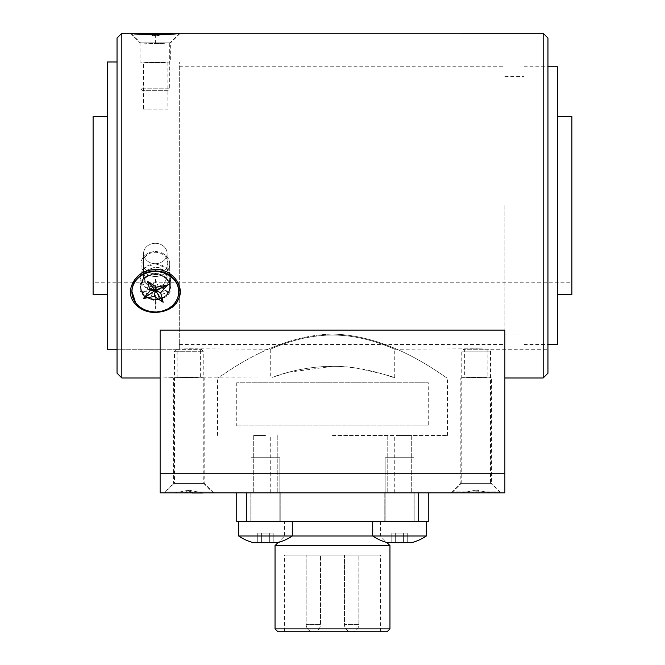 <?xml version="1.0" encoding="UTF-8"?>
<svg xmlns="http://www.w3.org/2000/svg" width="665" height="665" viewBox="0 0 665 665"><rect width="100%" height="100%" fill="white"/><g stroke="black" fill="none" stroke-linecap="round" stroke-linejoin="round"><path stroke-width="0.5" stroke-dasharray="3.33 2.49" d="M107.464 61.986L107.464 349.258M107.464 294.678L107.464 116.566L107.464 294.678M167.123 277.438L163.673 284.529L155.344 287.396L147.023 284.529L143.573 277.438L147.023 270.115L155.344 267.006C162.493 267.687 166.416 271.17 167.123 277.438L167.123 253.498A11.771 10.199 180 0 1 155.344 263.697A11.771 10.199 180 0 1 143.573 253.498A11.771 10.199 180 0 1 155.344 243.307A11.771 10.199 180 0 1 167.123 253.498A11.771 10.199 180 0 0 155.344 243.307A11.771 10.199 180 0 0 143.573 253.498A11.771 10.199 180 0 0 155.344 263.697A11.771 10.199 180 0 0 167.123 253.498L167.123 277.438L163.673 270.115L155.344 267.006L147.023 270.115L143.573 277.438C144.272 283.548 148.195 286.873 155.344 287.396L163.673 284.529L167.123 277.438M143.573 277.438L143.573 253.498L143.573 277.438M155.344 62.468L163.673 62.227C156.923 62.834 143.033 62.086 143.573 61.986L155.344 62.468L167.123 61.986L167.123 109.866L143.573 109.866L167.123 109.866M130.431 33.25L140.016 42.834C138.943 42.917 155.51 44.006 165.228 43.233L155.344 43.516L140.016 42.834L140.024 61.986L117.04 61.986L117.04 349.258L117.04 61.986L143.573 61.986L143.573 109.866M332.5 366.357C365.983 366.182 395.384 378.377 394.744 377.986C393.431 376.548 380.654 373.256 356.415 368.127C333.722 364.212 305.459 367.363 288.485 372.275L275.036 376.324C284.179 373.09 307.712 366.191 332.5 366.357L288.502 372.275L270.256 377.986L180.539 377.787C187.281 377.279 201.171 377.903 200.639 377.986L200.639 349.258C201.354 348.734 176.366 348.734 177.09 349.258L117.04 349.258L179.284 349.258L179.284 61.986L179.284 349.258M504.868 205.618L504.868 344.47L504.868 205.618M179.284 205.618L179.284 344.47L179.284 205.618M524.02 205.618L524.02 344.47L524.02 205.618M557.536 344.47L557.536 66.774M557.536 294.678L557.536 116.566L557.536 294.678M571.9 116.566L571.9 294.678M571.9 282.226L571.9 129.018L571.9 282.226L93.1 282.226L93.1 129.018L93.1 282.226M93.1 116.566L93.1 294.678M547.96 38.046L547.96 373.198M543.172 377.986L543.172 33.258M121.828 33.258L121.828 377.986M170.19 42.834L140.506 42.834L170.19 42.834L178.81 34.214L178.81 33.45L131.886 33.458L131.886 34.214L172.343 34.214M188.86 377.587L160.132 377.986L160.132 330.106L504.868 330.106L504.868 492.898L160.132 492.898L160.132 473.746L504.868 473.746M476.14 377.587L467.811 377.787C474.561 377.279 488.451 377.903 487.911 377.986L394.744 377.986L394.744 349.258C395.284 349.765 366.082 334.961 332.5 335.077C298.918 334.961 269.716 349.765 270.256 349.258C269.716 349.765 298.918 334.961 332.5 335.077C366.082 334.961 395.284 349.765 394.744 349.258L476.14 348.776L487.911 349.258C488.634 348.734 463.646 348.734 464.361 349.258L464.361 377.986M155.344 269.4C180.913 268.585 189.725 303.448 166.117 310.43C152.534 316.016 134.056 309.425 131.088 296.499C127.115 284.13 139.933 268.893 155.344 269.4L155.344 273.406C145.677 274.662 140.564 279.2 140.024 287.014C138.262 303.498 172.435 303.506 170.681 287.014C170.115 279.2 165.003 274.662 155.344 273.406L166.483 277.746L170.672 287.014L166.474 295.975L155.344 299.948L144.214 295.975L140.024 287.014L144.205 277.746L155.344 273.406M547.96 349.258L547.96 61.986L547.96 349.258L487.911 349.258L487.911 377.986L504.868 377.986L491.46 377.986C492.399 377.246 459.881 377.246 460.82 377.986L476.14 377.304L491.46 377.986L491.46 483.322L460.82 483.322L491.46 483.322L501.036 492.898L451.244 492.898L501.036 492.898M117.04 373.198L117.04 38.046M155.344 263.764C164.646 264.687 169.758 269.25 170.664 277.438C171.603 294.113 139.085 294.113 140.024 277.438C140.938 269.25 146.042 264.687 155.344 263.764L144.513 267.854L140.024 277.438L144.513 286.615L155.344 290.297L166.184 286.615L170.664 277.438L166.184 267.854L155.344 263.764M180.257 33.25L170.672 42.826L155.344 43.516L155.344 35.054M155.344 62.801L166.184 62.394C157.397 63.433 139.326 62.153 140.024 61.986L155.344 62.801L170.664 61.986L170.664 42.826M177.09 377.986L177.09 349.258L188.86 348.776L270.256 349.258L270.256 377.986M160.132 473.746L160.132 330.106L504.868 330.106L160.132 330.106L160.132 377.986L188.86 377.304L204.18 377.986C205.119 377.246 172.601 377.246 173.54 377.986L173.54 483.322L188.86 483.322L173.54 483.322L163.964 492.898L213.756 492.898L163.964 492.898M399.532 435.442L411.303 435.442L399.532 435.442M399.532 492.898L411.303 492.898L399.532 492.898M265.468 435.442L253.697 435.442L265.468 435.442M265.468 492.898L253.697 492.898L265.468 492.898M332.5 435.442L447.412 435.442L332.5 435.442M332.5 492.898L270.256 492.898L332.5 492.898M188.86 483.322L204.18 483.322L188.86 483.322M332.5 334.096C395.151 335.251 447.379 379.981 447.412 377.986C447.379 379.981 395.151 335.251 332.5 334.096C269.849 335.251 217.621 379.981 217.588 377.986C217.621 379.981 269.849 335.251 332.5 334.096M414.852 521.626L414.852 492.898L384.212 492.898L414.852 492.898L384.212 492.898L414.852 492.898L414.852 521.626L384.212 521.626L414.852 521.626M280.788 521.626L280.788 492.898L250.148 492.898L280.788 492.898L250.148 492.898L280.788 492.898L280.788 521.626L250.148 521.626L280.788 521.626M313.348 631.75A7.182 7.182 0 0 0 320.53 624.568L306.166 624.568L320.53 624.568L306.166 624.568L320.53 624.568L320.53 555.142L306.166 555.142L320.53 555.142L306.166 555.142L306.166 624.568A7.182 7.182 0 0 0 313.348 631.75A7.182 7.182 0 0 0 320.53 624.568L320.53 555.142L306.166 555.142L306.166 624.568A7.182 7.182 0 0 0 313.348 631.75M351.652 631.75A7.182 7.182 0 0 0 358.834 624.568L344.47 624.568L358.834 624.568L344.47 624.568L358.834 624.568L358.834 555.142L344.47 555.142L358.834 555.142L344.47 555.142L344.47 624.568A7.182 7.182 0 0 0 351.652 631.75A7.182 7.182 0 0 0 358.834 624.568L358.834 555.142L344.47 555.142L344.47 624.568A7.182 7.182 0 0 0 351.652 631.75M275.044 628.874L389.956 628.874M387.08 631.75L277.92 631.75M284.62 631.75L380.38 631.75L284.62 631.75L284.62 555.142L380.38 555.142L284.62 555.142M389.956 545.566L275.044 545.566M389.956 445.018L275.044 445.018L389.956 445.018L389.956 492.898L275.044 492.898L389.956 492.898M426.34 521.626L372.716 521.626L426.34 521.626L372.716 521.626L426.34 521.626L426.34 535.99L238.66 535.99L292.284 535.99L238.66 535.99L238.66 521.626L292.284 521.626L238.66 521.626L292.284 521.626L292.284 535.99A47.88 47.88 0 0 1 278.103 542.507L284.62 535.99L284.62 521.626L380.38 521.626L284.62 521.626M428.26 521.626L418.684 521.626L418.684 492.898L428.26 492.898L428.26 521.626M246.316 492.898L418.684 492.898L236.74 492.898L246.316 492.898L246.316 521.626L236.74 521.626L236.74 492.898M428.26 492.898L418.684 492.898M418.684 521.626L246.316 521.626M428.26 425.866L236.74 425.866L428.26 425.866L428.26 382.774L236.74 382.774L428.26 382.774M269.342 533.122L257.729 533.122L273.207 533.122L257.729 533.122L273.207 533.122L269.342 533.122L269.342 542.69L261.603 542.69L269.342 542.69L269.342 533.122L269.342 542.69L273.207 542.69L261.603 542.69L261.603 533.122L261.603 542.69L257.729 542.69L269.342 542.69L269.342 533.122M257.729 542.69L257.729 533.122L257.729 542.69L261.603 542.69L261.603 533.122L261.603 542.69L257.729 542.69M273.207 542.69L273.207 533.122L273.207 542.69L269.342 542.69L273.207 542.69M279.832 521.626L251.104 521.626L279.832 521.626L251.104 521.626L279.832 521.626L279.832 457.72L251.104 457.72L279.832 457.72L251.104 457.72L279.832 457.72L279.832 521.626M253.548 542.69L277.396 542.69M292.284 521.626L238.66 521.626M403.397 533.122L391.793 533.122L407.271 533.122L391.793 533.122L407.271 533.122L403.397 533.122L403.397 542.69L395.658 542.69L403.397 542.69L403.397 533.122L403.397 542.69L407.271 542.69L395.658 542.69L395.658 533.122L395.658 542.69L391.793 542.69L403.397 542.69L403.397 533.122M391.793 542.69L391.793 533.122L391.793 542.69L395.658 542.69L395.658 533.122L395.658 542.69L391.793 542.69M407.271 542.69L407.271 533.122L407.271 542.69L403.397 542.69L407.271 542.69M413.896 521.626L385.168 521.626L413.896 521.626L385.168 521.626L413.896 521.626L413.896 457.72L385.168 457.72L413.896 457.72L385.168 457.72L413.896 457.72L413.896 521.626M411.452 542.69L387.604 542.69M426.34 535.99L372.716 535.99L426.34 535.99M212.143 492.034L165.402 492.034L212.143 492.034M203.59 483.422L174.022 483.422L203.59 483.422M203.116 483.422L174.496 483.422L203.116 483.422M176.508 349.358L201.312 349.358L176.508 349.358M174.612 351.27L203.224 351.27L174.612 351.27M187.073 492.998L188.86 490.155L184.579 492.998L174.612 492.998L188.86 490.155L192.185 492.998L184.579 492.998M203.116 492.998L188.86 490.155L193.141 492.998L203.116 492.998M190.647 492.998L188.86 490.155L185.535 492.998L193.141 492.998M174.612 492.998L185.535 492.998M212.226 492.998L165.494 492.998M490.978 483.322L461.294 483.322L490.978 483.322L499.598 491.942L452.674 491.942L499.598 491.942L499.598 492.807L452.674 492.807L499.506 492.898M490.504 483.322L461.776 483.322L490.504 483.322L490.504 351.178L461.776 351.178L490.504 351.178L488.584 349.258L463.688 349.258L488.584 349.258M461.776 483.322L461.776 351.178L463.688 349.258M476.057 492.898L476.14 490.063L472.283 492.898L461.776 492.898L476.14 490.063L479.947 492.898L472.283 492.898M490.504 492.898L476.14 490.063L479.997 492.898L490.504 492.898L479.947 492.898M476.223 492.898L476.14 490.063L472.325 492.898L479.997 492.898M461.776 492.898L472.325 492.898M452.774 492.898L452.674 491.942L461.294 483.322M178.81 291.328A23.458 20.316 -0 0 0 155.344 271.012A23.458 20.316 -0 0 0 131.886 291.328A23.458 20.316 -0 0 0 155.344 311.644A23.458 20.316 -0 0 0 178.81 291.328L178.81 291.76A23.458 20.316 180 0 1 155.344 312.076A23.458 20.316 180 0 1 131.886 291.76L131.886 291.328M170.19 287.014A14.846 12.851 180 0 1 147.921 298.153A14.846 12.851 180 0 1 147.921 275.884A14.846 12.851 180 0 1 170.19 287.014M169.708 287.014A14.364 12.436 180 0 1 155.344 299.458A14.364 12.436 180 0 1 140.98 287.014A14.364 12.436 180 0 1 155.344 274.579A14.364 12.436 180 0 1 169.708 287.014A14.364 12.436 180 0 0 167.405 280.256A14.364 12.436 180 0 0 151.271 275.086A14.364 12.436 180 0 0 140.98 287.014A14.364 12.436 180 0 0 155.344 299.458A14.364 12.436 180 0 0 169.708 287.014L169.708 264.038A14.364 12.436 -0 0 0 155.344 251.594A14.364 12.436 -0 0 0 140.98 264.038A14.364 12.436 -0 0 0 155.344 276.474A14.364 12.436 -0 0 0 169.708 264.038L169.708 287.014M142.9 263.074A12.452 10.781 180 0 1 161.57 253.739A12.452 10.781 180 0 1 161.57 272.417A12.452 10.781 180 0 1 142.9 263.074M155.344 279.366L155.344 290.389L151.512 288.485L140.98 291.802L155.344 290.389L159.176 288.485L155.344 279.366L151.512 288.485M169.708 291.802L155.344 290.389L159.176 295.127L169.708 291.802L159.176 288.485M155.344 304.246L155.344 290.389L151.512 295.127L155.344 304.246L159.176 295.127M140.98 291.802L151.512 295.127M138.328 34.214L131.886 34.214L140.506 42.834M169.708 42.834L140.98 42.834L169.708 42.834L169.708 88.794L140.98 88.794L169.708 88.794L167.796 90.714L142.9 90.714L167.796 90.714M142.9 90.714L140.98 88.794L140.98 42.834M169.708 33.258L155.344 33.258L155.344 36.093L151.512 33.258L155.344 36.093L159.176 33.258L151.512 33.258L155.344 33.258L155.344 36.093L169.708 33.258L159.176 33.258L155.344 36.093L140.98 33.258L151.512 33.258L140.98 33.258M131.978 33.258L178.71 33.258M178.802 291.544A23.458 20.316 -0 0 1 161.878 310.838A23.458 20.316 -0 0 1 135.652 302.375A23.458 20.316 -0 0 1 131.886 291.544M167.804 280.031A14.846 12.851 180 0 0 142.127 281.17A14.846 12.851 180 0 0 156.1 299.857A14.846 12.851 180 0 0 167.804 280.031M144.895 268.934A12.452 10.781 180 0 0 166.433 267.987A12.452 10.781 180 0 0 154.712 252.309A12.452 10.781 180 0 0 144.895 268.934M143.291 270.796A14.364 12.436 -0 0 1 140.98 264.038A14.364 12.436 -0 0 1 151.271 252.101A14.364 12.436 -0 0 1 167.405 257.272A14.364 12.436 -0 0 1 169.708 264.038A14.364 12.436 -0 0 1 159.417 275.967A14.364 12.436 -0 0 1 143.291 270.796M155.344 299.948L155.344 312.084M165.585 492.898L212.326 492.898L165.585 492.898M131.886 291.76A23.458 20.316 180 0 1 155.344 271.436A23.458 20.316 180 0 1 178.81 291.76C178.586 299.109 174.895 304.861 167.73 309.026C161.77 312.109 155.444 312.858 148.736 311.262C138.071 307.903 132.46 301.395 131.886 291.76M131.978 291.802A23.366 20.233 -0 0 0 167.031 309.333A23.366 20.233 -0 0 0 167.031 274.279A23.366 20.233 -0 0 0 131.978 291.802M178.81 33.35L131.886 33.35M179.284 61.986L167.123 61.986M179.284 344.47L504.868 344.47M179.284 66.774L504.868 66.774M504.868 334.894L524.02 334.894M504.868 76.35L524.02 76.35M524.02 344.47L547.96 344.47M524.02 66.774L547.96 66.774M571.9 129.018L93.1 129.018M140.024 277.438L140.024 287.014L140.024 277.438M170.664 277.438L170.664 287.014L170.664 277.438M170.664 61.986L547.96 61.986M387.762 435.442L387.762 492.898L387.762 435.442M411.303 435.442L411.303 492.898L411.303 435.442M253.697 435.442L253.697 492.898L253.697 435.442M277.238 435.442L277.238 492.898L277.238 435.442M394.744 492.898L394.744 435.442M270.256 492.898L270.256 435.442M447.412 435.442L447.412 377.986L460.82 377.986L460.82 483.322L451.244 492.898M217.588 435.442L217.588 377.986L204.18 377.986L204.18 483.322L213.756 492.898M384.212 492.898L384.212 521.626L384.212 492.898M250.148 492.898L250.148 521.626L250.148 492.898M380.38 631.75L380.38 555.142M275.044 492.898L275.044 445.018M380.38 521.626L380.38 535.99L386.897 542.507A47.88 47.88 0 0 1 372.716 535.99L372.716 521.626M236.74 382.774L236.74 425.866M251.104 521.626L251.104 457.72L251.104 521.626M385.168 521.626L385.168 457.72L385.168 521.626M174.022 483.422L165.402 492.034L165.402 492.898M203.706 483.422L212.326 492.034L212.326 492.898M176.416 349.358L174.496 351.27L174.496 483.422M201.312 349.358L203.224 351.27L203.224 483.422M140.98 287.014L140.98 264.038L140.98 287.014"/><path stroke-width="1" d="M117.04 349.258L107.464 349.258L107.464 61.986L117.04 61.986M547.96 66.774L557.536 66.774L557.536 344.47L547.96 344.47M557.536 294.678L571.9 294.678L571.9 116.566L557.536 116.566M107.464 294.678L93.1 294.678L93.1 116.566L107.464 116.566M547.96 373.198L547.96 38.046L543.172 33.258L543.172 377.986L547.96 373.198M543.172 33.258L130.431 33.25C131.911 33.849 140.215 34.455 155.344 35.054C170.464 34.455 178.769 33.849 180.257 33.25M130.431 33.258L121.828 33.258L121.828 377.986L117.04 373.198L117.04 38.046L121.828 33.258M155.344 312.409C168.237 311.885 176.375 306.39 179.774 295.917C182.875 284.312 172.094 270.447 157.73 269.508C143.291 269.5 134.297 275.817 130.747 288.477C127.988 301.087 140.564 312.866 155.344 312.409L155.344 312.084M504.868 492.898L504.868 473.746L160.132 473.746L160.132 492.898L504.868 492.898M160.132 473.746L160.132 330.106L504.868 330.106L504.868 473.746M389.956 628.874L275.044 628.874L277.92 631.75L387.08 631.75L389.956 628.874L389.956 545.566L275.044 545.566L275.044 628.874M292.284 521.626L292.284 535.99L426.34 535.99L426.34 521.626M277.396 542.69A47.88 47.88 0 0 0 292.284 535.99L238.66 535.99A47.88 47.88 0 0 0 253.548 542.69L277.396 542.69A47.88 47.88 0 0 0 278.103 542.507L275.044 545.566M418.684 492.898L418.684 521.626L428.26 521.626L428.26 492.898M236.74 492.898L236.74 521.626L246.316 521.626L246.316 492.898M246.316 521.626L418.684 521.626M372.716 521.626L372.716 535.99A47.88 47.88 0 0 0 387.604 542.69L411.452 542.69A47.88 47.88 0 0 0 426.34 535.99A47.88 47.88 0 0 1 411.452 542.69M203.116 492.998L192.185 492.998M165.402 492.898L212.326 492.898M172.343 34.214L138.328 34.214M131.886 291.544A23.458 20.316 -0 0 1 131.886 291.328A23.458 20.316 -0 0 1 148.694 271.844A23.458 20.316 -0 0 1 175.036 280.281A23.458 20.316 -0 0 1 178.81 291.328A23.458 20.316 -0 0 1 178.802 291.544M163.158 302.243L155.344 290.389L154.214 296.399L143.291 298.568L155.344 290.389L160.647 292.783L163.158 302.243L154.214 296.399M167.405 285.044L155.344 290.389L156.483 287.214L167.405 285.044L160.647 292.783M147.539 281.362L155.344 290.389L150.049 290.821L147.539 281.362L156.483 287.214M143.291 298.568L150.049 290.821M131.886 33.35L178.81 33.35M135.652 302.799A23.458 20.316 180 0 0 161.994 311.245A23.458 20.316 180 0 0 178.81 291.76A23.458 20.316 180 0 0 155.344 271.436A23.458 20.316 180 0 0 131.886 291.76A23.458 20.316 180 0 0 135.652 302.799M135.735 302.808A23.366 20.233 -0 0 1 154.147 271.594A23.366 20.233 -0 0 1 176.15 301.012A23.366 20.233 -0 0 1 135.735 302.808M121.828 377.986L160.132 377.986M504.868 377.986L543.172 377.986M387.604 542.69A47.88 47.88 0 0 1 386.897 542.507L389.956 545.566M253.548 542.69A47.88 47.88 0 0 1 238.66 535.99L238.66 521.626M131.886 291.328L135.66 302.816C140.573 310.588 155.685 315.667 168.154 308.793C175.053 304.612 178.602 298.934 178.81 291.76L178.81 291.328"/></g></svg>
